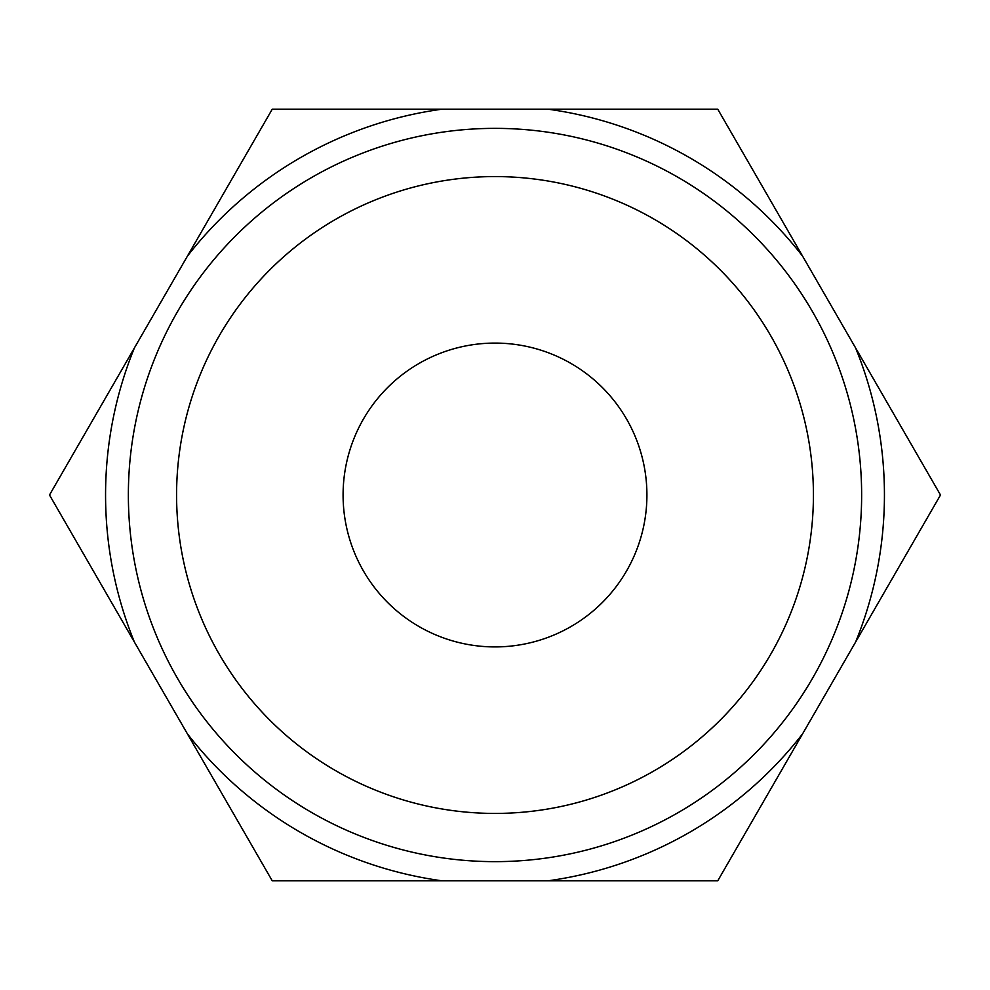 <?xml version="1.0" encoding="UTF-8"?>
<svg xmlns="http://www.w3.org/2000/svg" width="990" height="990" viewBox="0 0 990 990"><rect width="100%" height="100%" fill="white"/><g stroke="black" fill="none" stroke-linecap="round" stroke-linejoin="round"><path stroke-width="1.49" d="M495 861.646A366.647 366.647 0 0 0 812.518 311.677A366.647 366.647 0 0 0 177.482 311.677A366.647 366.647 0 0 0 495 861.646M495 176.579A318.421 318.421 0 0 1 813.421 495A318.421 318.421 0 0 1 495 813.421A318.421 318.421 0 0 1 176.579 495A318.421 318.421 0 0 1 495 176.579M802.643 733.763L855.607 642.052A389.429 389.429 0 0 0 855.607 347.948L802.643 256.237A389.429 389.429 0 0 0 547.953 109.185L442.047 109.185A389.429 389.429 0 0 0 187.358 256.237L134.392 347.948A389.429 389.429 0 0 0 134.392 642.052L187.358 733.763A389.429 389.429 0 0 0 442.047 880.815L547.953 880.815A389.429 389.429 0 0 0 802.643 733.763L717.75 880.815L547.953 880.815M855.607 642.052L940.5 495L855.607 347.948M187.358 733.763L272.25 880.815L442.047 880.815M802.643 256.237L717.75 109.185L547.953 109.185M134.392 347.948L49.5 495L134.392 642.052M442.047 109.185L272.25 109.185L187.358 256.237M495 646.916A151.916 151.916 0 0 0 646.916 495A151.916 151.916 0 0 0 495 343.085A151.916 151.916 0 0 0 343.085 495A151.916 151.916 0 0 0 495 646.916"/></g></svg>
